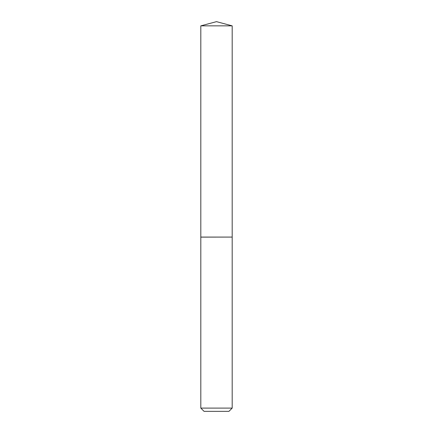 <?xml version="1.0" encoding="UTF-8"?>
<svg xmlns="http://www.w3.org/2000/svg" width="433" height="433" viewBox="0 0 433 433"><rect width="100%" height="100%" fill="white"/><g stroke="black" fill="none" stroke-linecap="round" stroke-linejoin="round"><path stroke-width="0.32" stroke-dasharray="2.17 1.62" d="M200.809 25.856L232.191 25.856M200.809 237.078L232.191 237.078M232.142 237.078L200.858 237.078L232.142 237.078M200.809 237.127L232.191 237.127M200.809 408.103L232.191 408.103M204.057 411.35L228.943 411.35"/><path stroke-width="0.65" d="M232.191 25.856L200.809 25.856L200.809 237.078L232.191 237.078L232.191 25.856L216.5 21.65L200.809 25.856M228.943 411.35L204.057 411.35L200.809 408.103L232.191 408.103L228.943 411.35M232.142 237.078L200.809 237.127L200.809 408.103M232.191 237.127L232.191 408.103"/></g></svg>
